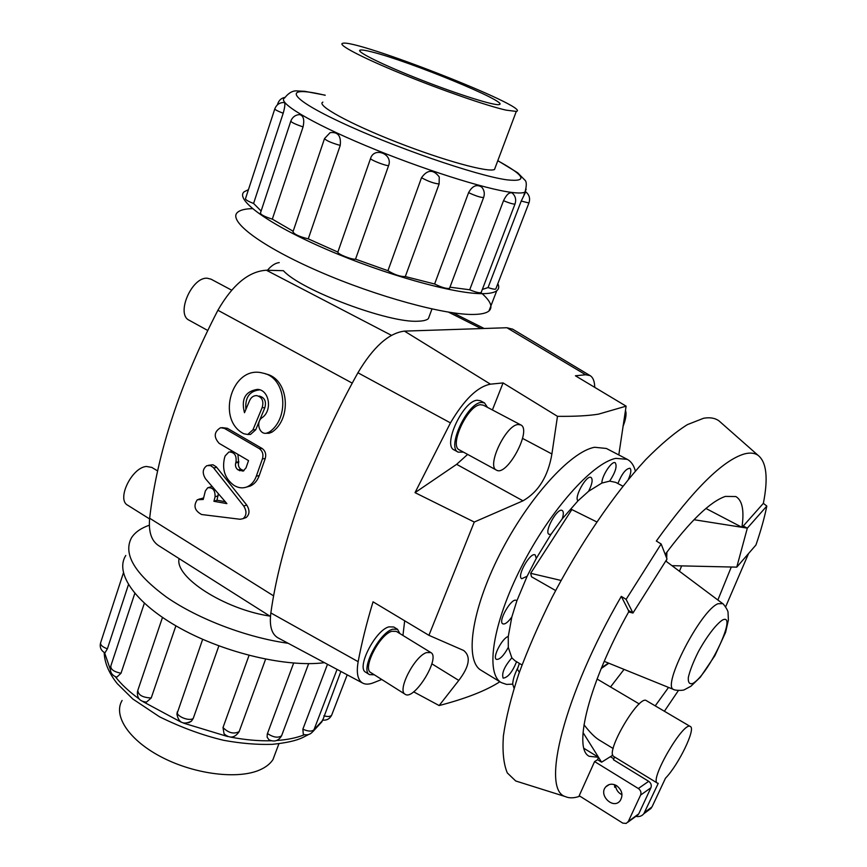<?xml version="1.0" encoding="UTF-8"?>
<svg xmlns="http://www.w3.org/2000/svg" width="867" height="867" viewBox="0 0 867 867"><rect width="100%" height="100%" fill="white"/><g stroke="black" fill="none" stroke-linecap="round" stroke-linejoin="round"><path stroke-width="1.3" d="M240.126 519.268L243.128 518.639C246.705 515.432 246.9 511.216 243.725 506.014L213.315 467.53L210.475 465.579L206.899 465.655C202.531 468.819 202.087 473.219 205.566 478.844L226.894 503.608L213.921 501.299L215.07 496.813C215.254 490.256 212.805 487.254 207.701 487.785L205.36 490.928L203.225 499.49L197.351 499.717C193.178 505.754 194.598 510.685 201.621 514.521L240.126 519.268M208.481 465.297L212.935 464.766L216.316 466.858L246.727 505.049C249.891 510.186 249.718 514.337 246.185 517.512L244.624 518.087M218.365 493.724L216.988 500.226L225.279 501.733M216.988 500.226L213.921 501.299M207.701 487.785L212.122 486.474M198.792 499.197L203.561 498.091M235.726 462.891L235.943 462.241C236.81 455.457 234.448 452.032 228.877 451.989L225.171 455.89L224.531 457.841C221.854 469.589 225.041 478.779 234.068 485.433L234.404 485.628C238.728 488.121 242.998 488.511 247.214 486.81C251.419 484.881 254.454 481.326 256.329 476.146L262.441 458.838C263.633 454.471 262.582 451.057 259.276 448.618L224.477 428.417L220.619 427.691C213.986 431.777 213.499 437.001 219.145 443.362L248.536 460.605L246.022 467.877L243.128 471.106L238.067 469.881C235.802 468.202 235.022 465.872 235.726 462.891L238.642 462.414C237.948 465.351 238.728 467.66 240.993 469.329L243.898 470.727M237.905 454.373L238.642 462.414M230.254 451.815L232.909 451.436M222.093 427.626L227.317 428.287L262.062 448.445C265.356 450.862 266.418 454.243 265.237 458.556L259.211 475.615C257.369 480.686 254.389 484.165 250.249 486.062L246.705 487.026M252.969 429.783L262.192 407.523C263.958 401.053 262.127 397.075 256.675 395.601C253.576 395.569 251.246 397.184 249.663 400.424L244.494 412.725C240.95 399.069 245.318 391.277 257.575 389.359C269.518 389.966 272.574 410.73 262.094 417.666C255.678 421.893 259.19 434.562 266.31 433.251L269.323 432.037C289.816 418.273 286.338 377.286 262.961 373.135C232.269 364.357 215.547 419.541 243.811 433.749L247.713 434.486L252.969 429.783L255.711 429.794L250.53 434.41L248.959 434.454M259.233 396.046C264.695 397.519 266.548 401.454 264.803 407.848L255.711 429.794M259.818 389.847C249.533 390.941 244.906 397.422 245.914 409.289M265.573 373.915C288.776 378.283 292.309 418.653 272.01 432.113L269.041 433.283L266.31 433.251M391.418 335.323L266.386 270.233L283.401 270.699C300.936 290.304 389.196 323.315 418.078 321.202C423.204 321.072 426.64 320.216 428.385 318.623L429.609 315.339M179.101 558.586C174.354 576.945 224.065 609.154 269.843 616.09M492.402 409.95L503.066 382.921L557.47 416.333C574.713 416.518 588.4 415.792 598.523 414.144L626.104 406.157L575.406 375.779L585.659 374.761L590.059 375.584C593.061 377.394 594.621 381.317 594.729 387.354M557.47 416.333L551.9 453.983C548.139 476.297 538.494 491.903 522.974 500.823L474.271 522.042L415.022 492.64L456.638 464.333L467.649 454.406M381.74 679.479L373.428 682.773C369.028 684.496 365.419 684.583 362.579 683.033C357.692 680.042 356.218 672.933 358.158 661.684C361.647 643.065 366.6 623.113 373.038 601.817L428.927 635.327L474.271 522.042M428.927 635.327L463.661 650.478C471.106 656.427 469.47 666.409 458.784 680.422L439.146 705.554C465.904 698.574 486.149 690.631 499.891 681.733M618.8 454.937L626.104 406.157M501.299 682.6L481.174 670.332C464.463 661.033 471.128 610.856 499.533 554.75C527.775 498.623 570.649 451.371 594.654 447.274L606.369 448.467L627.274 459.347L615.884 458.361C592.421 462.859 549.776 510.696 521.251 567.137C492.543 623.557 485.162 673.659 501.299 682.6L506.512 684.399L512.711 684.15C512.82 679.836 514.597 674.223 518.043 667.319M635.37 471.106C633.885 465.362 631.176 461.45 627.274 459.347M617.9 483.526C621.899 473.707 625.909 468.613 629.93 468.245C631.534 469.676 631.013 473.393 628.358 479.408M516.58 661.727C512.321 672.131 507.845 677.604 503.153 678.135C501.473 673.301 504.366 666.539 511.844 657.847L508.3 647.389C503.694 655.777 499.728 659.765 496.39 659.364C492.077 657.609 502.361 637.787 508.268 636.486L511.823 617.001C507.986 622.3 504.984 624.576 502.806 623.839C497.528 621.531 511.833 596.984 516.418 600.473L516.862 600.853L527.114 576.262L521.739 578.712C516.32 576.414 530.485 551.488 535.221 554.978L536.283 558.391L551.011 534.3L549.06 534.343C543.642 532.143 557.481 507.13 562.228 510.522C563.702 511.573 563.691 514.359 562.217 518.856L577.986 500.823C573.651 497.571 586.688 474.325 591.077 477.489C593.028 479.451 592.204 484.046 588.606 491.264L601.871 483.06C601.687 475.961 611.994 460.334 615.234 462.772C617.315 466.153 615.462 472.277 609.664 481.131L615.7 482.366L622.885 486.17M518.011 424.527C505.667 425.198 486.311 466.327 496.466 470.12C506.892 477.034 532.295 429.815 520.764 424.906L518.011 424.527M520.764 424.906L483.353 405.182L480.491 404.726C467.692 405.084 448.748 445.833 459.391 449.908L496.466 470.12M487.46 407.349L484.523 402.927L481.391 402.429C467.324 402.765 446.451 447.643 458.166 452.13L463.466 452.13M458.166 452.13L454.102 449.908C442.333 445.389 463.151 400.565 477.273 400.251L480.416 400.76L484.523 402.927M622.983 426.521C625.898 419.097 626.722 413.722 625.454 410.427M426.499 652.591C414.48 656.286 396.891 690.652 405.138 694.261C414.144 701.1 440.956 657.511 430.845 652.558L426.499 652.591M430.845 652.558L396.306 631.382L391.808 631.284C379.432 634.644 362.135 668.685 370.783 672.564L405.138 694.261M399.86 633.56L397.552 629.312L392.621 629.204C379.02 632.867 359.957 670.354 369.472 674.613L374.316 674.797M369.472 674.613L365.701 672.228C356.142 667.937 375.173 630.482 388.817 626.863L393.759 626.993L397.552 629.312M207.668 330.435L189.19 320.248C175.633 314.331 191.737 276.746 207.311 278.242L211.049 279.185L231.63 290.152M149.59 518.932L127.666 505.201C116.308 499.544 131.741 467.497 146.382 466.468L151.812 467.411L157.588 470.922M506.09 110.142L516.288 111.42C533.335 108.375 354.939 38.462 342.595 43.35C337.328 44.64 362.038 57.601 401.594 73.793C441.065 89.962 486.961 105.861 506.09 110.142M371.813 51.912C409.105 61.026 510.804 102.902 499.164 104.549C494.873 105.969 458.545 94.622 420.668 79.753C382.726 64.906 355.123 51.196 360.217 50.091C361.712 49.712 365.581 50.319 371.813 51.912M275.879 751.776L272.953 759.6C270.211 763.816 265.844 767.252 259.84 769.896C238.252 779.531 195.574 774.513 162.606 757.639C129.508 740.862 112.764 715.893 122.095 700.482M248.45 189.656L244.18 191.77C234.61 199.562 268.532 224.39 326.805 249.501C384.915 274.633 453.419 293.74 481.835 293.664C489.226 293.696 494.201 292.721 496.748 290.748C498.926 289.025 499.284 286.674 497.842 283.682M481.033 292.667C490.592 300.947 493.225 307.059 488.945 311.004C486.333 313.15 481.304 314.298 473.881 314.45C445.313 315.23 376.961 296.698 319.164 271.534C261.216 246.401 227.685 220.933 237.45 212.437C240.007 210.074 245.014 208.806 252.46 208.633M283.195 113.241C277.44 111.019 274.655 109.545 274.828 108.798C276.584 104.506 279.748 102.404 284.311 102.501C285.341 103.271 284.972 106.836 283.195 113.241L253.587 203.442L261.108 211.028M303.06 126.896C295.257 124.252 291.182 122.301 290.824 121.055C292.396 117.121 295.257 114.964 299.397 114.585C303.417 115.409 304.642 119.505 303.06 126.896L272.325 219.134L293.165 231.251M340.222 145.439C331.172 142.817 325.949 140.519 324.54 138.536L330.089 132.684C337.902 131.654 341.273 135.902 340.222 145.439L308.262 238.858L337.859 252.091L370.556 158.477C374.165 146.48 393.152 154.023 388.589 165.64L355.535 259.157L387.939 270.71L421.503 177.735C427.42 169.455 433.337 169.195 439.255 176.944L439.125 183.956L439.255 176.944M421.503 177.735C428.493 181.506 434.367 183.576 439.125 183.956L405.312 276.551L434.616 283.997L468.581 192.647C472.32 185.874 476.677 184.01 481.673 187.077L482.377 187.911M449.951 287.183L469.708 289.773L503.51 200.721C506.426 194.631 509.297 192.04 512.148 192.962M482.323 289.459L488.056 287.562L521.219 201.057L525.727 191.813C529.336 194.75 530.398 198.467 528.924 202.976L529.011 202.748M495.913 288.7L495.783 289.025C494.797 289.48 492.218 288.993 488.056 287.562M272.325 219.134C264.619 216.696 260.664 214.648 260.458 212.989L290.748 121.293M355.535 259.157C352.121 259.916 337.122 253.912 337.859 252.091M449.648 288.007L449.507 288.386C446.462 288.852 441.498 287.389 434.616 283.997M481.261 292.255L481.131 292.602C479.343 293.133 475.539 292.19 469.708 289.773M405.312 276.551C400.446 276.746 394.648 274.806 387.939 270.71M308.262 238.858C299.267 236.648 294.173 234.296 292.981 231.792L324.453 138.796M253.587 203.442C247.94 201.285 245.242 199.681 245.513 198.63L274.752 109.025M495.285 167.364L494.548 169.455C488.706 172.858 443.395 160.482 396.403 142.025C349.325 123.613 315.978 105.178 322.817 102.154L322.882 102.122M324.486 662.681C287.172 667.536 225.788 653.371 180.77 628.575C135.631 603.822 114.314 573.195 125.791 555.465M149.341 525.207C141.007 528.111 135.089 532.251 131.589 537.638C122.811 553.764 134.537 573.651 166.757 597.298C198.532 619.222 247.052 637.581 288.191 643.292M322.752 720.13L340.872 671.437M314.288 728.952L313.984 729.754C311.589 734.089 308.034 735.639 303.32 734.414L302.865 729.158L327.488 664.295M281.905 734.902L281.58 735.769C278.524 740.917 274.319 742.26 268.987 739.8L267.144 737.21L267.274 734.056L293.642 663.082M265.605 659.169L239.14 731.64C233.819 734.349 228.433 732.983 223.003 727.532L224.054 733.818C229.766 738.76 234.794 738.034 239.14 731.64L239.227 731.412M223.003 727.532L249.046 655.387M218.874 645.882L193.222 718.45L191.444 721.16L188.659 722.796M191.444 721.16C183.36 725.126 178.515 722.764 176.911 714.061L202.65 639.315M175.893 625.833L151.216 697.978L146.501 702.086L145.353 702.107M144.334 603.259L121.012 673.269L116.785 677.17C111.745 675.415 109.675 671.903 110.608 666.647M128.446 584.672L107.389 648.819L104.95 652.851C101.092 650.716 99.607 647.476 100.485 643.141M176.933 713.649L177.735 714.018M705.933 508.463L741.924 527.288C744.374 510.609 742.347 500.367 735.845 496.542L725.354 496.412C710.214 501.603 690.165 520.937 665.217 554.414M655.224 705.857L668.544 687.423M717.865 600.018L731.293 567.007M628.651 611.961L628.467 610.487L632.964 613.023L628.64 611.961C588.975 682.632 572.588 748.85 589.267 756.306L598.523 757.292L583.99 748.362M610.531 686.967L624.056 669.389M679.435 571.255L681.657 565.88M721.723 423.28L718.927 420.82C714.939 418.002 709.824 417.146 703.581 418.262L687.368 424.635C674.819 432.525 660.914 444.218 645.633 459.716C614.324 493.605 579.72 544.259 551.997 597.536C538.819 624.132 527.71 649.676 518.672 674.179C511.042 697.491 505.949 718.071 503.391 735.91C502.307 751.83 503.619 764.174 507.314 772.941L515.702 780.972L519.257 782.099M741.924 527.288L743.268 526.02L747.332 528.144L736.766 567.137L755.937 545.007C760.836 530.777 764.466 517.805 766.818 506.057L763.361 503.348C768.346 478.075 766.569 462.057 758.029 455.294C754.615 452.953 750.15 452.476 744.634 453.864C723.056 460.063 693.633 489.118 656.341 541.03L661.142 543.977L626.115 599.368L621.303 596.366C563.756 695.442 540.65 789.935 565.425 796.621C569.348 798.366 574.171 798.214 579.893 796.177M664.393 711.254L678.362 690.587M725.657 606.781L748.579 553.493M601.871 483.06L609.664 481.131M577.986 500.823L588.606 491.264M551.011 534.3L562.217 518.856M527.114 576.262L536.283 558.391M511.823 617.001L516.862 600.853M508.3 647.389L508.268 636.486M521.988 664.967L515.02 660.784L511.844 657.847M561.047 580.446L530.669 573.304L531.482 576.75L555.628 590.546M613.175 748.524L599.021 739.919C594.729 737.243 589.712 732.182 583.979 724.736M514.044 688.181L512.711 684.15M622.007 794.736C618.626 793.088 616.502 790.401 615.657 786.662L614.714 787.301L614.54 784.689M616.632 785.675C622.203 790.173 623.373 795.191 620.154 800.74C613.272 809.886 598.078 795.082 605.795 786.835C608.807 783.79 612.427 783.41 616.632 785.675M657.392 783.118L613.803 756.501C604.57 752.957 639.022 694.142 646.457 700.699L690.36 726.535C683.89 720.51 649.09 780.181 657.392 783.118L658.248 783.345L643.834 813.723C641.818 816.15 639.163 817.028 635.869 816.356M647.909 810.721L651.995 806.928L665.466 778.23C678.579 764.835 696.114 728.605 690.36 726.535M614.714 787.301L615.147 784.917M635.858 815.966L638.741 813.853L650.911 787.789C651.789 785.231 651.041 783.074 648.689 781.319L613.403 759.73L614.638 757.01M613.825 758.809L610.368 756.696L601.59 762.191L597.58 759.72L598.523 757.292M628.315 821.482L626.212 823.422L622.799 823.13L579.199 795.733L594.589 761.573L638.34 788.515C640.735 790.292 641.482 792.492 640.594 795.082L628.315 821.482L638.741 813.853M594.589 761.573L597.58 759.72M612.839 755.157L610.368 756.696M530.669 573.304L571.862 509.579L596.734 521.891M519.333 672.304L517.393 669.205L519.387 663.407M766.818 506.057L747.332 528.144L693.99 519.712M743.268 526.02L763.361 503.348M626.115 599.368L632.964 613.023L667.016 559.02L661.142 543.977M583.036 732.55L601.59 762.191M671.958 565.663L736.766 567.137M628.467 610.487L621.303 596.366M512.711 329.2L506.902 327.737L404.455 331.118C388.806 333.036 373.287 346.919 357.919 372.767C311.795 455.587 280.247 544.899 270.851 612.947C269.247 625.736 271.555 634.005 277.787 637.744L278.209 637.96M439.146 705.554L413.624 691.823M415.022 492.64L450.461 422.89C464.224 399.568 477.544 386.66 490.44 384.168L503.066 382.921M402.938 635.446L404.683 620.783M267.437 270.255C271.393 265.595 275.327 263.037 279.239 262.593M266.386 270.233C248.829 271.284 232.659 284.625 217.899 310.256C179.816 384.103 157.068 453.43 149.655 518.238C148.42 531.634 151.346 540.726 158.455 545.506L270.461 616.48M246.727 505.049L243.725 506.014M216.717 467.335L213.715 468.007M218.137 495.794L215.07 496.813M203.084 498.037L199.984 499.154M238.858 461.775L235.943 462.241M259.211 475.615L256.329 476.146M265.237 458.556L262.441 458.838M262.062 448.445L259.276 448.618M227.317 428.287L224.477 428.417M242.402 470.152L239.476 470.716M240.993 469.329L238.067 469.881M264.803 407.848L262.192 407.523M272.01 432.113L269.323 432.037M325.168 95.283C283.747 85.269 285.557 96.183 338.921 121.38C391.819 146.523 477.045 175.914 507.097 179.859C528.209 182.092 525.099 175.719 497.777 160.753M526.171 189.147L524.99 192.116C522.866 193.178 518.347 193.265 511.443 192.387C485.303 189.169 420.907 168.74 365.516 145.548C309.996 122.345 276.606 102.024 284.647 97.928C288.83 92.639 293.187 90.309 297.717 90.959L304.826 91.317L325.212 95.186M521.219 201.057L528.924 202.976L495.783 289.025M284.94 97.375C281.504 98.058 279.152 100.073 277.884 103.411L278.307 104.116M370.556 158.477C370.003 159.745 385.306 165.825 388.589 165.64M468.581 192.647C475.669 195.92 480.676 197.546 483.613 197.524L483.71 197.253M503.51 200.721C509.471 203.149 513.297 204.265 514.976 204.059L515.074 203.821M104.539 652.656L110.282 669.313M115.289 676.661C121.163 684.226 129.107 691.649 139.088 698.921M142.925 701.62L180.91 722.027M183.566 723.132L227.653 736.538M230.73 737.145C245.209 739.876 258.669 741.09 271.143 740.765M276.627 740.505C287.519 739.757 296.785 737.828 304.436 734.728M314.114 729.537L322.914 720.152M308.652 663.645L281.58 735.769C278.069 738.185 273.365 737.438 267.448 733.525M193.222 718.45C189.234 721.658 175.741 716.099 177.302 711.894M121.012 673.269C113.794 671.762 110.412 669.302 110.868 665.867L134.797 593.418M331.92 714.484L331.638 715.221C330.338 716.673 327.748 716.857 323.868 715.795M337.057 669.4L313.984 729.754C311.795 731.715 308.088 731.52 302.865 729.158M107.389 648.819C102.241 646.923 100.019 644.799 100.724 642.425L123.396 572.935M151.216 697.978C142.546 697.567 138.081 694.998 137.842 690.284L162.487 617.434M722.514 620.024C716.294 623.98 706.681 636.541 698.336 651.756C693.297 661.879 689.959 670.44 688.322 677.441C687.986 682.697 689.568 684.648 693.08 683.304C709.054 674.103 738.142 612.026 722.514 620.024M722.688 603.627L718.006 603.735C700.623 610.281 661.228 686.924 673.735 689.525L674.136 689.688M601.59 667.612L608.493 663.082M665.986 561.198L666.073 560.505M666.355 557.329L666.3 552.94M644.69 812.314L651.995 806.928M650.911 787.789L640.594 795.082M648.689 781.319L638.34 788.515M551.9 453.983L522.563 438.399M522.974 500.823L456.638 464.333M506.902 327.737L585.659 374.761M431.853 663.819L458.784 680.422M270.851 612.947L358.158 661.684M357.919 372.767L450.461 422.89M404.455 331.118L490.44 384.168M273.614 595.878L149.655 518.238M352.251 383.138L217.899 310.256M481.152 328.582L448.564 312.153M246.185 517.512L243.128 518.639M250.249 486.062L247.214 486.81M260.089 389.868L257.575 389.359M250.53 434.41L247.713 434.486M431.983 308.977L428.385 318.623M494.493 169.488L516.288 111.42M360.217 50.091L359.859 51.153M278.914 743.723L272.953 759.6M488.945 311.004L496.748 290.748M523.982 194.772L524.99 192.116C526.822 185.473 526.713 181.409 524.665 179.903L517.664 172.771L497.81 160.644M277.819 103.617L277.418 104.831M449.507 288.386L483.613 197.524C484.946 193.644 484.306 190.155 481.684 187.066M481.131 292.602L514.976 204.059C516.439 199.703 515.497 195.996 512.159 192.94M308.468 734.577L302.67 737.568C296.276 740.689 286.132 742.943 272.238 744.341C257.044 744.796 240.831 743.442 223.61 740.299C202.585 735.314 181.225 727.478 159.517 716.792L132.792 698.986L117.218 683.597C108.83 673.009 104.484 662.626 104.192 652.45M322.676 719.708L321.874 721.81L312.868 731.618M322.719 720.119C326.761 720.51 329.731 718.873 331.638 715.221L347.201 674.819M137.55 691.118C136.715 697.859 139.695 701.522 146.501 702.097M758.029 455.294L718.927 420.82M565.425 796.621L515.702 780.972M597.07 679.013L639.272 703.95M609.219 784.57L605.795 786.835M604.234 661.358L673.735 689.525C674.049 690.316 682.86 690.858 684.399 689.731L690.901 686.241L700.33 677.192L714.852 655.723L725.592 632.357L728.399 620.013L728.031 612.33C728.226 610.552 723.208 603.237 722.352 603.367L665.748 561.014M666.896 552.127L666.69 558.207M666.506 559.811L666.279 561.415M608.84 663.222L601.199 668.555M643.834 813.723L651.139 808.337M638.296 814.579L627.871 822.219M590.059 375.584L512.386 329.005M362.579 683.033L277.787 637.744M484.122 328.485L453.073 312.846"/></g></svg>
